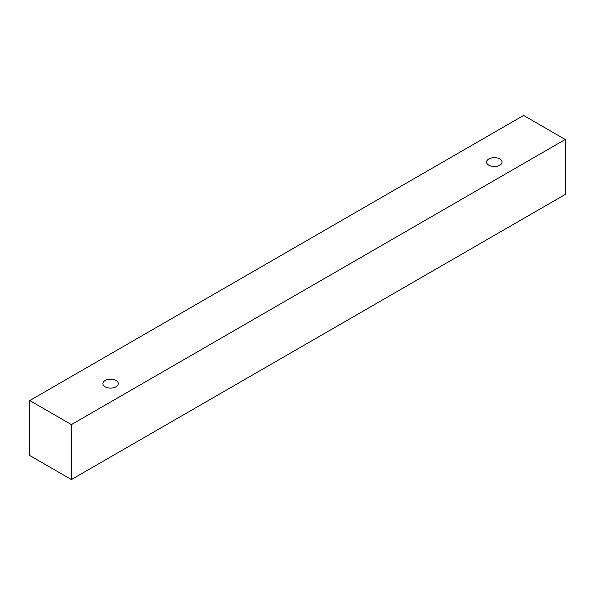 <?xml version="1.0" encoding="UTF-8"?>
<svg xmlns="http://www.w3.org/2000/svg" width="595" height="595" viewBox="0 0 595 595"><rect width="100%" height="100%" fill="white"/><g stroke="black" fill="none" stroke-linecap="round" stroke-linejoin="round"><path stroke-width="0.89" d="M105.114 380.517A7.713 4.455 180 0 1 113.526 379.55A7.713 4.455 180 0 1 118.286 383.663A7.713 4.455 180 0 1 110.573 388.119A7.713 4.455 180 0 1 102.861 383.663A7.713 4.455 180 0 1 105.114 380.517M71.4 479.563L565.25 194.446L565.25 139.483L523.6 115.437L29.75 400.554L71.4 424.599L71.4 479.563L29.75 455.517L29.75 400.554M488.889 158.947A7.713 4.455 180 0 1 497.301 157.98A7.713 4.455 180 0 1 502.061 162.093A7.713 4.455 180 0 1 494.348 166.548A7.713 4.455 180 0 1 486.636 162.093A7.713 4.455 180 0 1 488.889 158.947M71.4 424.599L565.25 139.483"/></g></svg>
